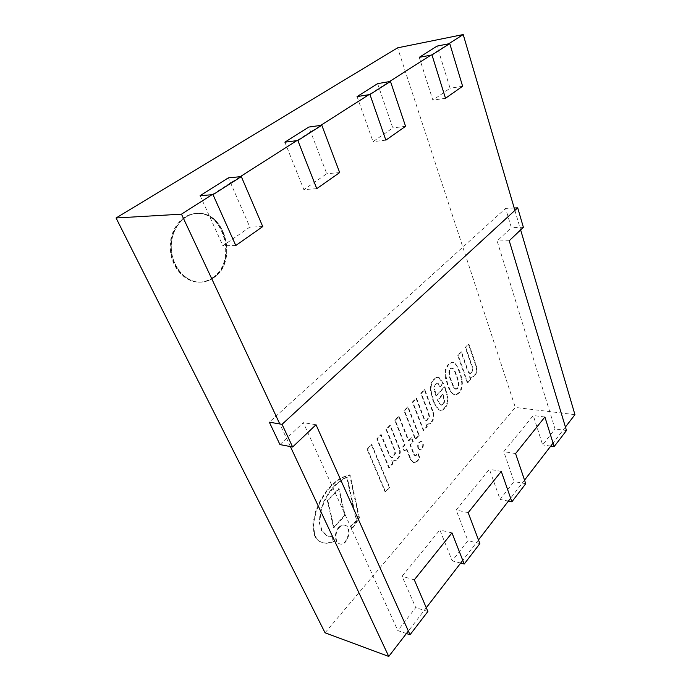 <?xml version="1.0" encoding="UTF-8"?>
<svg xmlns="http://www.w3.org/2000/svg" width="691" height="691" viewBox="0 0 691 691"><rect width="100%" height="100%" fill="white"/><g stroke="black" fill="none" stroke-linecap="round" stroke-linejoin="round"><path stroke-width="0.52" stroke-dasharray="3.46 2.59" d="M213.864 277.618C209.537 280.701 204.795 282.213 199.647 282.153C185.352 282.04 171.981 266.64 171.299 248.406C170.435 230.181 182.571 214.072 196.961 213.433C225.525 210.565 238.335 261.967 213.864 277.618C238.335 261.967 225.525 210.565 196.961 213.433C182.571 214.072 170.435 230.181 171.299 248.406C171.981 266.64 185.352 282.04 199.647 282.153C204.795 282.213 209.537 280.701 213.864 277.618M212.75 277.601C237.212 261.967 224.402 210.634 195.838 213.493C181.457 214.132 169.321 230.233 170.185 248.432C170.867 266.631 184.238 282.014 198.524 282.127C203.672 282.187 208.414 280.676 212.75 277.601M211.938 194.741L240.226 176.706M296.776 140.653L320.71 125.391M368.882 94.693L389.396 81.607M430.916 55.142L448.701 43.801M290.393 446.567L279.786 423.946M325.064 632.801L515.322 407.431L397.601 47.834M574.947 414.66L515.322 407.431M565.428 427.029L553.05 443.104M524.529 480.141L510.623 498.194M478.483 539.93L462.763 560.349M426.278 607.735L408.346 631.013M514.907 210.41L520.634 229.896M406.412 633.526L397.826 630.581L415.732 607.622L402.067 576.277L439.865 529.971L452.208 560.859L467.937 540.69L456.138 510.027L489.401 469.275L500.111 499.429L514.044 481.567L503.791 451.655L533.288 415.516L542.642 444.9L555.063 428.973L497.14 240.986L511.366 227.65L505.622 208.414L269.326 422.184M427.876 611.475L415.732 607.622M414.306 579.844L402.067 576.277M451.974 532.873L439.865 529.971M460.647 563.096L452.208 560.859M479.874 543.592L467.937 540.69M468.178 512.662L456.138 510.027M501.277 471.383L489.401 469.275M508.395 501.096L500.111 499.429M525.73 483.717L514.044 481.567M515.581 453.546L503.791 451.655M544.905 416.984L533.288 415.516M550.736 446.11L542.642 444.9M566.482 430.51L555.063 428.973M509.232 240.744L497.14 240.986M523.372 227.287L511.366 227.65M514.208 208.008L505.622 208.414M279.95 444.581L303.323 422.667L397.826 630.581M316.012 424.74L303.323 422.667M200.14 195.665L222.917 245.771L249.848 227.089L228.384 177.837M235.778 245.512L222.917 245.771M262.753 226.579L249.848 227.089M316.763 188.652L303.85 189.636L326.783 173.735L308.825 127.058M339.678 172.569L326.783 173.735M284.882 142.173L303.85 189.636M357.048 96.619L373.036 141.646L392.799 127.947L377.606 83.637M385.854 140.152L373.036 141.646M405.565 126.315L392.799 127.947M419.247 57.353L432.868 100.152L450.074 88.223L437.092 46.09M445.496 98.277L432.868 100.152M462.625 86.254L450.074 88.223M213.303 277.609C208.976 280.684 204.234 282.196 199.086 282.135C184.799 282.023 171.428 266.64 170.746 248.423C169.874 230.207 182.018 214.106 196.399 213.459C224.964 210.6 237.773 261.967 213.303 277.609M332.44 536.76L326.679 535.629L321.479 530.507L319.32 522.88L320.123 512.169L323.621 501.847L328.527 493.063L335.187 484.918L343.677 478.474L346.632 477.127L356.219 520.712L350.492 526.231L351.227 529.194L358.966 517.956L349.542 474.898L342.062 477.386C335.981 480.729 330.393 485.773 325.297 492.51L320.27 500.569L315.675 511.176L312.885 523.519L314.103 534.411C315.277 537.538 317.014 539.844 319.302 541.303L322.498 542.711L326.187 543.169L333.002 541.718L332.44 536.76L332.984 536.907L327.223 535.784L322.032 530.653L319.864 523.027L320.667 512.307L324.165 501.977L329.08 493.184L335.74 485.039L344.23 478.587L347.176 477.248L356.763 520.85L351.045 526.369L351.771 529.341L359.51 518.086L350.095 475.011L342.615 477.498C336.534 480.85 330.946 485.894 325.85 492.631L320.814 500.699L316.228 511.314L313.438 523.666L314.655 534.558C315.83 537.693 317.558 539.991 319.847 541.459L323.043 542.867L326.731 543.325L333.546 541.874L332.984 536.907M326.679 535.629L327.223 535.784M333.002 541.718L333.546 541.874M314.103 534.411L314.655 534.558M312.885 523.519L313.438 523.666M315.675 511.176L316.228 511.314M325.297 492.51L325.85 492.631M342.062 477.386L342.615 477.498M349.542 474.898L350.095 475.011M358.966 517.956L359.51 518.086M351.227 529.194L351.771 529.341M350.492 526.231L351.045 526.369M356.219 520.712L356.763 520.85M346.632 477.127L347.176 477.248M343.677 478.474L344.23 478.587M323.621 501.847L324.165 501.977M415.127 439.087L418.703 435.226L407.664 406.904L403.985 410.704L415.127 439.087L415.671 439.174L419.238 435.304L408.208 406.973L404.529 410.782L415.671 439.174M403.985 410.704L404.529 410.782M407.664 406.904L408.208 406.973M418.703 435.226L419.238 435.304M344.584 515.434L338.599 488.692L327.318 500.491L333.477 527.449L344.584 515.434L345.129 515.572L339.151 488.822L327.862 500.621L334.021 527.587L345.129 515.572M333.477 527.449L334.021 527.587M327.318 500.491L327.862 500.621M338.599 488.692L339.151 488.822M406.17 448.77L410.411 459.385L413.227 462.434L414.747 462.495L417.321 460.793L419.273 457.537L417.468 452.95L416.215 455.006L414.868 455.611L413.762 454.419L409.918 444.719L412.726 441.679L411.162 437.714L408.338 440.754L398.612 416.258L394.751 420.258L404.572 444.797L402.525 446.999L404.123 450.981L406.705 448.865L410.955 459.48L413.762 462.538L415.291 462.599L417.865 460.897L419.808 457.632L418.003 453.046L416.751 455.101L415.403 455.706L414.306 454.514L410.454 444.814L413.27 441.765L411.706 437.8L408.882 440.841L399.156 416.336L395.295 420.335L405.116 444.892L403.069 447.094L404.667 451.076L406.705 448.865M404.123 450.981L404.667 451.076M402.525 446.999L403.069 447.094M404.572 444.797L405.116 444.892M394.751 420.258L395.295 420.335M398.612 416.258L399.156 416.336M408.338 440.754L408.882 440.841M411.162 437.714L411.706 437.8M412.726 441.679L413.27 441.765M409.918 444.719L410.454 444.814M413.762 454.419L414.306 454.514M414.35 455.378L414.894 455.473M416.215 455.006L416.751 455.101M417.468 452.95L418.003 453.046M419.273 457.537L419.808 457.632M417.321 460.793L417.865 460.897M414.747 462.495L415.291 462.599M413.227 462.434L413.762 462.538M339.29 527.527C341.138 525.601 343.03 524.849 344.964 525.281C352.98 526.888 347.78 546.512 339.981 543.929C335.014 542.91 334.556 532.295 339.29 527.527M338.745 527.38C334.012 532.148 334.47 542.763 339.436 543.774C347.228 546.365 352.436 526.741 344.42 525.143C342.477 524.711 340.585 525.454 338.745 527.38M418.426 448.252L420.076 449.841C423.358 450.601 424.766 441.886 421.415 441.54C418.763 442.171 417.761 444.408 418.426 448.252M417.891 448.157L419.541 449.746C422.823 450.506 424.231 441.799 420.879 441.454C418.219 442.085 417.226 444.322 417.891 448.157M470.035 376.768L470.942 379.368L467.798 382.762L458.176 355.278L461.493 351.84L468.507 372.008L470.606 373.71L473.007 370.195L472.454 366.852L465.76 347.426L468.93 344.144L476.47 366.195L476.997 369.452L476.09 373.874L473.896 376.543L471.478 377.303L469.509 376.716L470.951 377.243L473.896 376.543M473.361 376.491L475.563 373.822L476.47 369.409L475.944 366.152L468.403 344.109L465.233 347.383L471.918 366.809L472.48 370.143L470.079 373.658L467.971 371.957L460.966 351.797L457.641 355.234L467.263 382.71L470.942 379.368M470.407 379.307L469.509 376.716M467.263 382.71L467.798 382.762M457.641 355.234L458.176 355.278M460.966 351.797L461.493 351.84M467.971 371.957L468.507 372.008M470.079 373.658L470.606 373.71M472.48 370.143L473.007 370.195M471.918 366.809L472.454 366.852M465.233 347.383L465.76 347.426M468.403 344.109L468.93 344.144M475.944 366.152L476.47 366.195M476.47 369.409L476.997 369.452M442.551 404.46L440.858 405.03L438.932 403.38L437.394 399.934L442.56 394.449L444.097 400.193L443.872 402.257L442.551 404.46L443.086 404.529L441.394 405.099L439.467 403.449L437.93 400.003L443.095 394.509L444.633 400.262L444.408 402.326L443.086 404.529M440.858 405.03L441.394 405.099M443.872 402.257L444.408 402.326M443.328 396.548L443.864 396.608M442.56 394.449L443.095 394.509M437.394 399.934L437.93 400.003M438.932 403.38L439.467 403.449M437.593 383.263L439.735 386.684L442.905 383.358L438.569 377.511L436.427 377.364L432.92 379.998L431.141 383.134L430.251 389.309L432.963 400.504L434.769 404.641L438.457 409.668L440.184 410.359L442.75 409.798L445.928 406.092L447.405 401.678L447.224 396.263L444.425 386.822L435.874 395.848L433.836 388.048L434.371 385.017L436.842 383.03L438.129 383.324L440.271 386.744L443.441 383.41L439.105 377.562L436.962 377.416L433.456 380.059L431.685 383.194L430.787 389.37L433.499 400.573L435.304 404.701L438.992 409.737L440.72 410.428L443.285 409.867L446.464 406.161L447.941 401.739L447.759 396.323L444.961 386.882L436.41 395.917L434.371 388.109L434.915 385.077L437.377 383.082L438.129 383.324M439.726 386.658L440.262 386.71M436.954 383.047L437.498 383.099M434.345 391.365L434.881 391.426M435.874 395.848L436.41 395.917M444.425 386.822L444.961 386.882M447.405 401.678L447.941 401.739M442.75 409.798L443.285 409.867M438.457 409.668L438.992 409.737M434.769 404.641L435.304 404.701M432.963 400.504L433.499 400.573M430.251 389.309L430.787 389.37M430.346 386.563L430.882 386.623M431.141 383.134L431.685 383.194M436.427 377.364L436.962 377.416M437.947 377.303L438.483 377.355M438.569 377.511L439.105 377.562M442.456 382.114L442.991 382.175M442.905 383.358L443.441 383.41M439.735 386.684L440.271 386.744M425.699 423.885L426.934 424.309L430.018 423.384L432.462 420.43L433.456 415.732L432.851 412.346L424.326 389.681L420.784 393.334L428.36 413.304L428.999 416.777L426.321 420.629L423.963 418.988L416.025 398.258L412.32 402.093L423.22 430.338L426.718 426.546L425.699 423.885L427.47 424.386L430.553 423.462L432.998 420.508L433.991 415.801L433.387 412.415L424.861 389.741L421.329 393.395L428.895 413.373L429.534 416.854L426.865 420.707L424.507 419.066L416.569 398.327L412.855 402.162L423.756 430.415L427.263 426.623L426.243 423.963M426.718 426.546L427.263 426.623M423.22 430.338L423.756 430.415M412.32 402.093L412.855 402.162M416.025 398.258L416.569 398.327M423.963 418.988L424.507 419.066M426.321 420.629L426.865 420.707M428.999 416.777L429.534 416.854M428.36 413.304L428.895 413.373M420.784 393.334L421.329 393.395M424.326 389.681L424.861 389.741M432.851 412.346L433.387 412.415M433.456 415.732L433.991 415.801M430.018 423.384L430.553 423.462M457.062 388.402L455.628 389.128L453.581 387.582L449.305 376.837L449.055 370.506L450.031 368.718L451.404 368.061L452.726 368.605L454.566 371.317L457.477 379.169L458.263 385.103L457.062 388.402L457.597 388.463L456.164 389.188L454.117 387.642L449.841 376.889L449.591 370.557L450.567 368.761L451.949 368.113L453.261 368.657L455.093 371.361L458.012 379.221L458.789 385.163L457.597 388.463M456.518 388.886L457.053 388.947M457.554 387.772L458.09 387.832M458.185 385.898L458.72 385.958M458.263 385.103L458.789 385.163M458.185 382.659L458.72 382.719M457.477 379.169L458.012 379.221M455.835 374.202L456.371 374.254M454.566 371.317L455.093 371.361M452.726 368.605L453.261 368.657M450.031 368.718L450.567 368.761M449.055 370.506L449.591 370.557M448.735 372.769L449.271 372.82M449.305 376.837L449.841 376.889M450.23 380.11L450.765 380.171M452.078 384.904L452.614 384.965M453.581 387.582L454.117 387.642M454.816 388.791L455.352 388.852M455.265 389.033L455.801 389.085M448.347 364.002L445.479 369.365L445.056 374.28L445.635 378.789L448.779 388.402L452.277 393.62L454.358 394.751L455.93 394.716L458.651 392.851L460.802 389.448L461.83 383.35L460.698 375.723L457.192 366.688L455.144 363.786L452.432 362.162L448.347 364.002L448.882 364.053L446.084 369.158L445.6 374.332L447.82 384.783L450.877 391.4L452.812 393.68L455.283 394.881L456.466 394.777L459.187 392.911L461.338 389.508L462.365 383.41L462.037 379.454L460.016 371.879L455.68 363.829L452.804 362.188L448.882 364.053M452.268 362.144L452.804 362.188M452.432 362.162L452.968 362.205M455.144 363.786L455.68 363.829M457.192 366.688L457.727 366.731M459.489 371.827L460.016 371.879M461.51 379.402L462.037 379.454M461.502 387.038L462.037 387.098M460.802 389.448L461.338 389.508M458.651 392.851L459.187 392.911M455.93 394.716L456.466 394.777M454.358 394.751L454.894 394.811M450.342 391.339L450.877 391.4M447.284 384.732L447.82 384.783M445.635 378.789L446.17 378.849M445.056 374.28L445.6 374.332M445.479 369.365L446.015 369.417M445.548 369.106L446.084 369.158M391.4 460.819L392.402 461.147L396.09 460.085L398.742 456.898L399.804 451.974L399.139 448.485L389.793 425.38L385.958 429.344L394.259 449.703L394.958 453.279L392.065 457.416L391.201 457.468L389.491 455.827L380.784 434.691L376.759 438.854L388.722 467.634L392.523 463.531L391.4 460.819L392.946 461.251L396.634 460.18L399.286 456.993L400.348 452.069L399.683 448.58L390.337 425.466L386.502 429.431L394.794 449.798L395.502 453.374L392.609 457.511L391.745 457.563L390.035 455.922L381.337 434.777L377.312 438.94L389.266 467.738L393.058 463.635L391.944 460.914M392.523 463.531L393.058 463.635M388.722 467.634L389.266 467.738M376.759 438.854L377.312 438.94M380.784 434.691L381.337 434.777M389.491 455.827L390.035 455.922M392.065 457.416L392.609 457.511M394.958 453.279L395.502 453.374M394.259 449.703L394.794 449.798M385.958 429.344L386.502 429.431M389.793 425.38L390.337 425.466M399.139 448.485L399.683 448.58M399.804 451.974L400.348 452.069M396.09 460.085L396.634 460.18M385.094 491.897L389.24 487.328L371.266 444.538L366.93 449.02L385.094 491.897L385.638 492.018L389.784 487.44L371.81 444.633L367.474 449.115L385.638 492.018M366.93 449.02L367.474 449.115M371.266 444.538L371.81 444.633M389.24 487.328L389.784 487.44M326.187 543.169L326.731 543.325M319.302 541.303L319.847 541.459M320.27 500.569L320.814 500.699M335.187 484.918L335.74 485.039M328.527 493.063L329.08 493.184M320.123 512.169L320.667 512.307M319.32 522.88L319.864 523.027M321.479 530.507L322.032 530.653M410.411 459.385L410.955 459.48M475.563 373.822L476.09 373.874M444.097 400.193L444.633 400.262M434.371 385.017L434.915 385.077M433.836 388.048L434.371 388.109M445.35 389.344L445.885 389.404M447.224 396.263L447.759 396.323M445.928 406.092L446.464 406.161M432.92 379.998L433.456 380.059M432.462 420.43L432.998 420.508M460.698 375.723L461.234 375.774M461.83 383.35L462.365 383.41M452.277 393.62L452.812 393.68M448.779 388.402L449.314 388.463M398.742 456.898L399.286 456.993M198.524 282.127L199.086 282.135M195.838 213.493L196.399 213.459M328.519 536.276L329.063 536.423M322.498 542.711L323.043 542.867M414.868 455.611L415.403 455.706M413.546 462.512L414.082 462.607M339.436 543.774L339.981 543.929M344.42 525.143L344.964 525.281M419.541 449.746L420.076 449.841M420.879 441.454L421.415 441.54M469.647 373.684L470.174 373.736M470.951 377.243L471.478 377.303M441.065 405.073L441.601 405.142M437.049 383.047L437.593 383.108M436.842 383.03L437.377 383.082M440.184 410.359L440.72 410.428M437.749 377.277L438.284 377.329M425.665 420.672L426.209 420.75M426.934 424.309L427.47 424.386M455.628 389.128L456.164 389.188M454.747 394.82L455.283 394.881M391.201 457.468L391.745 457.563M392.402 461.147L392.946 461.251"/><path stroke-width="1.04" d="M448.701 43.801L463.212 34.55L397.601 47.834L116.053 217.985L325.064 632.801L388.757 656.45L290.393 446.567M279.786 423.946L181.465 214.167L116.053 217.985M181.465 214.167L211.938 194.741M240.226 176.706L296.776 140.653M320.71 125.391L368.882 94.693M389.396 81.607L430.916 55.142M520.634 229.896L574.947 414.66L565.428 427.029M553.05 443.104L524.529 480.141M510.623 498.194L478.483 539.93M462.763 560.349L426.278 607.735M408.346 631.013L388.757 656.45M463.212 34.55L514.907 210.41M464.214 564.037L479.874 543.592L468.178 512.662L501.277 471.383L511.884 501.804L525.73 483.717L515.581 453.546L544.905 416.984L554.147 446.619L566.482 430.51L509.232 240.744L523.372 227.287L517.697 207.844L282.04 424.326L292.63 446.999L316.012 424.74L410.031 634.779L427.876 611.475L414.306 579.844L451.974 532.873L464.214 564.037L460.647 563.096M410.031 634.779L406.412 633.526M511.884 501.804L508.395 501.096M554.147 446.619L550.736 446.11M517.697 207.844L514.208 208.008M282.04 424.326L269.326 422.184L279.95 444.581L292.63 446.999M213.009 194.655L235.778 245.512L262.753 226.579L241.314 176.602L228.384 177.837L200.14 195.665L213.009 194.655L241.314 176.602M316.763 188.652L339.678 172.569L321.799 125.244L308.825 127.058L284.882 142.173L297.856 140.515L316.763 188.652M321.799 125.244L297.856 140.515M369.953 94.512L385.854 140.152L405.565 126.315L390.475 81.426L377.606 83.637L357.048 96.619L369.953 94.512L390.475 81.426M449.755 43.593L437.092 46.09L419.247 57.353L431.979 54.934L445.496 98.277L462.625 86.254L449.755 43.593L431.979 54.934"/></g></svg>
